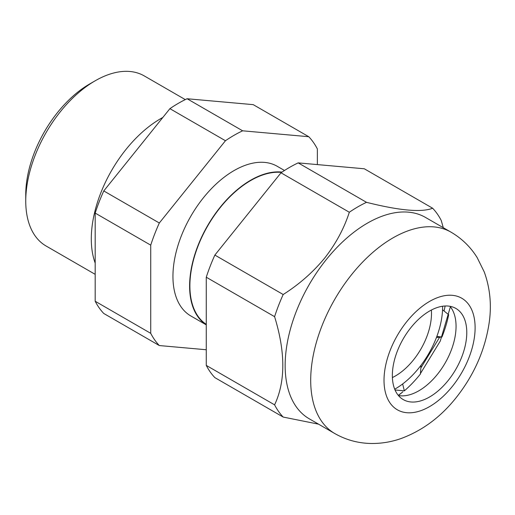 <?xml version="1.0" encoding="UTF-8"?>
<svg xmlns="http://www.w3.org/2000/svg" width="515" height="515" viewBox="0 0 515 515"><rect width="100%" height="100%" fill="white"/><g stroke="black" fill="none" stroke-linecap="round" stroke-linejoin="round"><path stroke-width="0.77" d="M281.563 172.416A86.018 49.659 120 0 0 220.523 207.217A86.018 49.659 120 0 0 189.887 285.87A86.018 49.659 120 0 0 206.27 324.366M402.653 383.958L404.352 390.853L395.031 389.977M436.849 336.437L441.947 337.029L436.45 337.499M421.051 365.232L420.414 374.032A86.411 49.891 -60 0 1 404.352 390.853M442.54 309.798L448.674 314.697A86.411 49.891 -60 0 1 441.947 337.029M282.04 172.094A86.411 49.891 120 0 0 220.549 206.811A86.411 49.891 120 0 0 189.61 286.031A86.411 49.891 120 0 0 206.27 324.836M284.492 170.484L277.25 166.306A86.411 49.891 120 0 0 210.661 189.456A86.411 49.891 120 0 0 172.943 276.413A86.411 49.891 120 0 0 190.84 315.965L206.27 324.875M317.362 164.594L317.362 148.944A129.613 74.829 120 0 0 308.768 136.72L242.642 130.81A129.613 74.829 120 0 0 225.454 140.737L159.322 223.001A129.613 74.829 120 0 0 150.728 245.153L150.728 333.327A129.613 74.829 120 0 0 159.322 345.552L206.27 349.749M308.768 136.72L253.226 104.648L187.093 98.745A129.613 74.829 120 0 0 169.905 108.665L103.772 190.936A129.613 74.829 120 0 0 95.185 213.081L95.185 301.256A129.613 74.829 120 0 0 103.772 313.481L159.322 345.552M162.856 117.439A98.191 56.689 120 0 0 91.297 238.889A98.191 56.689 120 0 0 95.185 263.101M185.291 99.607L144.277 75.924A98.191 56.689 120 0 0 95.178 80.791A98.191 56.689 120 0 0 25.75 201.05A98.191 56.689 120 0 0 46.086 246.003L95.185 274.347M95.178 80.791L89.629 83.996A90.337 52.157 120 0 0 25.75 194.638L25.75 201.05M95.185 301.256L150.728 333.327M187.093 98.745L242.642 130.81M225.454 140.737L169.905 108.665M103.772 190.936L159.322 223.001M150.728 245.153L95.185 213.081M442.597 306.245A66.77 38.548 -60 0 1 395.385 388.806A66.77 38.548 -60 0 1 394.709 389.192M431.37 310.056A51.062 29.477 -60 0 1 395.385 375.976A51.062 29.477 -60 0 1 392.398 377.559M449.968 306.296A52.633 30.385 -60 0 1 451.076 307.732A52.633 30.385 -60 0 1 455.64 320.156A52.633 30.385 -60 0 1 413.275 393.531A52.633 30.385 -60 0 1 398.443 395.546M461.794 313.925A52.633 30.385 -60 0 1 452.222 375.029A52.633 30.385 -60 0 1 403.251 399.595A52.633 30.385 -60 0 1 397.335 394.11A52.633 30.385 -60 0 1 406.908 333.005A52.633 30.385 -60 0 1 455.884 308.44A52.633 30.385 -60 0 1 461.794 313.925M334.776 433.533L309.225 418.785A116.261 67.124 -60 0 1 326.253 259.624A116.261 67.124 -60 0 1 425.487 217.42L451.037 232.168A116.261 67.124 -60 0 0 351.803 274.379A116.261 67.124 -60 0 0 334.776 433.533C345.617 439.701 357.243 443.003 369.661 443.447C380.418 443.763 390.898 442.121 401.095 438.523C422.422 430.611 440.756 417.015 456.09 397.735C474.154 374.959 485.207 349.788 489.25 322.216C491.69 304.713 490.035 287.988 484.287 272.036L477.141 257.552C470.543 246.962 461.839 238.503 451.037 232.168M443.286 227.694L441.233 220.459A129.613 74.829 -60 0 0 432.639 208.234C421.592 212.586 399.55 210.616 366.506 202.324A129.613 74.829 -60 0 0 349.318 212.251C344.104 228.428 335.857 243.743 324.585 258.195C312.908 272.319 299.106 284.428 283.186 294.516A129.613 74.829 -60 0 0 274.592 316.667C285.542 352.299 285.542 381.692 274.592 404.842A129.613 74.829 -60 0 0 283.186 417.066L318.534 424.16M398.295 395.365L402.846 391.864L398.391 395.488M450.387 306.811L440.293 341.02L420.446 373.536M420.852 367.968L439.636 337.228M349.318 212.251L280.997 172.802A129.613 74.829 -60 0 1 298.185 162.882L366.506 202.324M432.639 208.234L364.317 168.785L298.185 162.882M283.186 417.066L214.864 377.624A129.613 74.829 -60 0 1 206.27 365.399L274.592 404.842M274.592 316.667L206.27 277.218L206.27 365.399M206.27 277.218A129.613 74.829 -60 0 1 214.864 255.073L283.186 294.516M280.997 172.802L214.864 255.073M452.337 386.417A64.414 37.189 -60 0 1 390.119 403.091A64.414 37.189 -60 0 1 406.792 321.618A64.414 37.189 -60 0 1 469.01 304.951A64.414 37.189 -60 0 1 452.337 386.417M445.147 306L444.052 311.002"/></g></svg>
